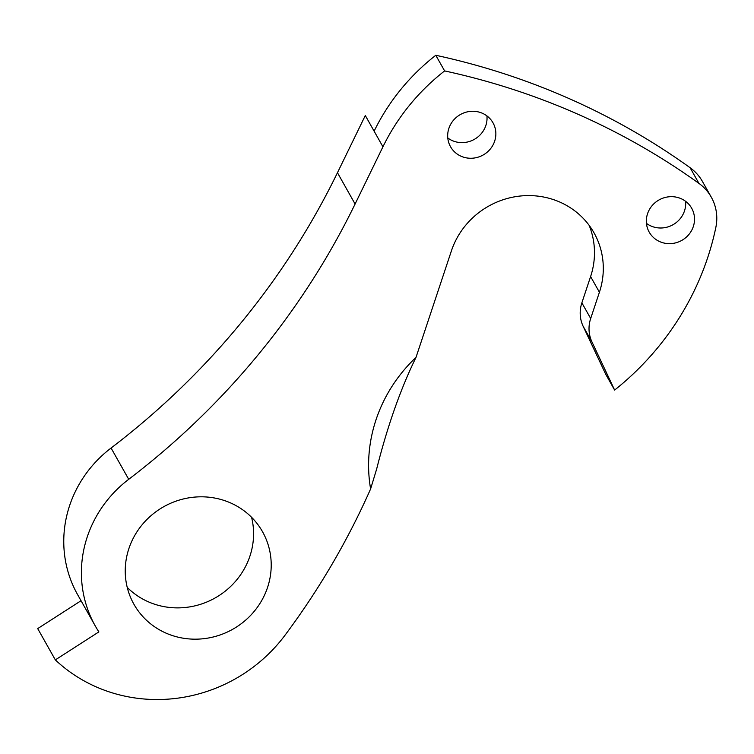 <?xml version="1.0" encoding="UTF-8"?>
<svg xmlns="http://www.w3.org/2000/svg" width="754" height="754" viewBox="0 0 754 754"><rect width="100%" height="100%" fill="white"/><g stroke="black" fill="none" stroke-linecap="round" stroke-linejoin="round"><path stroke-width="1.13" d="M450.072 125.447A24.364 23.214 150.6 0 0 450.543 146.738A24.364 23.214 150.6 0 0 472.287 158.217A24.364 23.214 150.6 0 0 493.465 144.099A24.364 23.214 150.6 0 0 492.993 122.808A24.364 23.214 150.6 0 0 471.25 111.319A24.364 23.214 150.6 0 0 450.072 125.447M447.791 137.982A24.364 23.214 150.6 0 0 484.652 128.453A24.364 23.214 150.6 0 0 486.933 115.918M648.732 210.828A24.364 23.214 150.6 0 0 649.203 232.119A24.364 23.214 150.6 0 0 670.947 243.608A24.364 23.214 150.6 0 0 692.125 229.48A24.364 23.214 150.6 0 0 691.654 208.189A24.364 23.214 150.6 0 0 669.91 196.709A24.364 23.214 150.6 0 0 648.732 210.828M646.442 223.363A24.364 23.214 150.6 0 0 683.303 213.834A24.364 23.214 150.6 0 0 685.593 201.299M127.237 587.394A73.817 70.32 150.6 0 0 246.322 564.963A73.817 70.32 150.6 0 0 251.582 517.301M132.497 539.741A73.817 70.32 150.6 0 0 133.92 604.246A73.817 70.32 150.6 0 0 199.801 639.034A73.817 70.32 150.6 0 0 263.966 596.244A73.817 70.32 150.6 0 0 262.533 531.749A73.817 70.32 150.6 0 0 196.653 496.952A73.817 70.32 150.6 0 0 132.497 539.741M589.128 225.314A78.774 75.042 -29.4 0 1 590.599 276.577L581.862 302.844A33.76 32.158 150.6 0 0 583.144 326.293L605.811 374.427L614.623 390.072A279.442 266.219 150.6 0 0 715.848 227.388A46.889 44.665 150.6 0 0 711.267 197.133A46.889 44.665 150.6 0 0 698.92 183.373A715.018 681.164 150.6 0 0 444.615 70.923A210.988 201.007 150.6 0 0 382.938 146.804L355.096 204.014A750.192 714.679 -29.4 0 1 128.717 479.308A118.152 112.563 150.6 0 0 93.006 522.776A118.152 112.563 150.6 0 0 95.306 626.018A118.152 112.563 150.6 0 0 98.868 631.899L55.334 659.891A153.788 146.512 150.6 0 0 285.05 635.17A750.192 714.679 150.6 0 0 370.61 488.931A150.037 142.94 -29.4 0 1 416.001 357.396L451.41 250.865A78.774 75.042 -29.4 0 1 455.275 241.393A78.774 75.042 -29.4 0 1 523.738 195.738A78.774 75.042 -29.4 0 1 594.029 232.863A78.774 75.042 -29.4 0 1 599.421 292.222L590.684 318.49A33.76 32.158 150.6 0 0 591.965 341.939L614.623 390.072M711.267 197.133L702.455 181.488A46.889 44.665 150.6 0 0 690.108 167.727A715.018 681.164 150.6 0 0 435.793 55.278A210.988 201.007 150.6 0 0 374.125 131.168L365.304 115.522L337.462 172.723A750.192 714.679 -29.4 0 1 111.074 448.027A118.152 112.563 150.6 0 0 75.372 491.485A118.152 112.563 150.6 0 0 77.662 594.727L95.306 626.018M81.046 600.721L37.7 628.6L55.334 659.891M370.61 488.931L376.698 468.875C387.481 426.057 400.581 388.904 416.001 357.396M444.615 70.923L435.793 55.278M599.421 292.222L590.599 276.577M128.717 479.308L111.074 448.027M590.684 318.49L581.862 302.844M591.965 341.939L583.144 326.293M698.92 183.373L690.108 167.727M382.938 146.804L374.125 131.168M355.096 204.014L337.462 172.723"/></g></svg>
